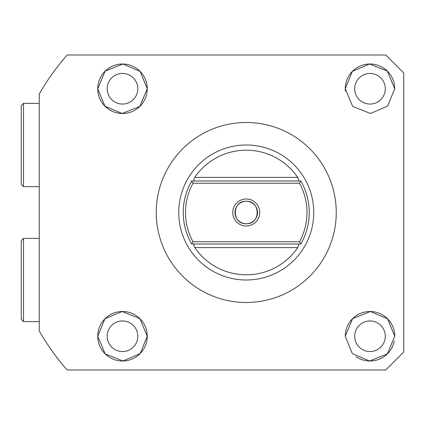 <?xml version="1.0" encoding="UTF-8"?>
<svg xmlns="http://www.w3.org/2000/svg" width="425" height="425" viewBox="0 0 425 425"><rect width="100%" height="100%" fill="white"/><g stroke="black" fill="none" stroke-linecap="round" stroke-linejoin="round"><path stroke-width="0.64" d="M147.252 88.751L139.878 106.372L122.118 113.496L104.895 106.149L97.75 88.751L105.156 71.092L122.947 64.005L140.202 71.453L147.252 88.751A24.751 24.751 0 0 0 122.501 64A24.751 24.751 0 0 0 97.75 88.751A24.751 24.751 0 0 0 122.501 113.502A24.751 24.751 0 0 0 147.252 88.751M394.751 88.751L387.6 106.154L370.398 113.496L352.644 106.393L345.249 88.751L352.304 71.442L369.538 64.005L387.34 71.087L394.751 88.751A24.751 24.751 0 0 0 370 64A24.751 24.751 0 0 0 345.371 91.168M336.249 212.5A89.999 89.999 0 0 0 246.25 122.501A89.999 89.999 0 0 0 156.251 212.5A89.999 89.999 0 0 0 246.25 302.499A89.999 89.999 0 0 0 336.249 212.5M403.75 212.5L403.75 72.999L385.751 55L67.15 55A238.499 238.499 0 0 0 39.249 94.037L39.249 330.963A238.499 238.499 0 0 0 67.15 370L385.751 370L403.75 352.001L403.75 212.5M354.7 88.751A15.3 15.3 0 0 0 370 104.051A15.3 15.3 0 0 0 385.3 88.751A15.3 15.3 0 0 0 370 73.451A15.3 15.3 0 0 0 354.7 88.751M354.7 336.249A15.3 15.3 0 0 0 370 351.549A15.3 15.3 0 0 0 385.3 336.249A15.3 15.3 0 0 0 370 320.949A15.3 15.3 0 0 0 354.7 336.249M107.201 336.249A15.3 15.3 0 0 0 122.501 351.549A15.3 15.3 0 0 0 137.801 336.249A15.3 15.3 0 0 0 122.501 320.949A15.3 15.3 0 0 0 107.201 336.249M107.201 88.751A15.3 15.3 0 0 0 122.501 104.051A15.3 15.3 0 0 0 137.801 88.751A15.3 15.3 0 0 0 122.501 73.451A15.3 15.3 0 0 0 107.201 88.751M147.252 336.249L140.192 353.558L122.963 360.995L105.161 353.913L97.75 336.249A24.751 24.751 0 0 0 122.501 361A24.751 24.751 0 0 0 147.252 336.249A24.751 24.751 0 0 0 122.501 311.498A24.751 24.751 0 0 0 97.75 336.249L104.895 318.851L122.103 311.504L139.857 318.607L147.252 336.249M394.751 336.249L387.34 353.908L369.553 360.995L352.288 353.542L345.249 336.249L352.628 318.623L370.403 311.504L387.611 318.862L394.751 336.249A24.751 24.751 0 0 0 370 311.498A24.751 24.751 0 0 0 345.249 336.249M355.959 356.628A24.751 24.751 0 0 0 394.267 341.116M246.25 144.999A67.501 67.501 0 0 1 313.751 212.5A67.501 67.501 0 0 1 246.25 280.001A67.501 67.501 0 0 1 178.75 212.5A67.501 67.501 0 0 1 246.25 144.999M299.492 183.249A60.748 60.748 0 0 1 299.492 241.751L300.81 243.998L191.691 243.998L193.003 241.751A60.748 60.748 0 0 1 193.003 183.249L299.492 183.249L300.81 181.002A63.001 63.001 0 0 1 300.81 243.998L297.58 243.998C298.929 244.216 298.982 245.416 297.728 247.6A62.305 62.305 0 0 1 194.772 247.6C193.518 245.422 193.566 244.226 194.921 243.998M191.691 243.998A63.001 63.001 0 0 1 191.691 181.002L194.921 181.002C193.566 180.784 193.518 179.584 194.772 177.4A62.305 62.305 0 0 1 297.728 177.4C298.982 179.578 298.934 180.774 297.58 181.002M246.25 223.752A11.252 11.252 0 0 1 234.998 212.5A11.252 11.252 0 0 1 246.25 201.248C260.753 200.547 260.785 224.437 246.25 223.752C231.747 224.453 231.715 200.563 246.25 201.248A11.252 11.252 0 0 1 257.502 212.5A11.252 11.252 0 0 1 246.25 223.752M246.25 199.001A13.499 13.499 0 0 0 232.751 212.5A13.499 13.499 0 0 0 246.25 225.999A13.499 13.499 0 0 0 259.749 212.5A13.499 13.499 0 0 0 246.25 199.001M300.81 181.002L191.691 181.002L193.003 183.249M299.492 241.751L193.003 241.751M21.25 105.623L21.25 184.376L23.503 186.623L23.503 103.376L21.25 105.623M21.25 240.624L21.25 319.377L23.503 321.624L23.503 238.377L21.25 240.624M23.503 321.624L39.249 321.624L39.249 280.001M194.772 177.4L297.728 177.4M297.728 247.6L194.772 247.6M39.249 103.376L23.503 103.376M39.249 186.623L23.503 186.623M39.249 238.377L23.503 238.377"/></g></svg>
